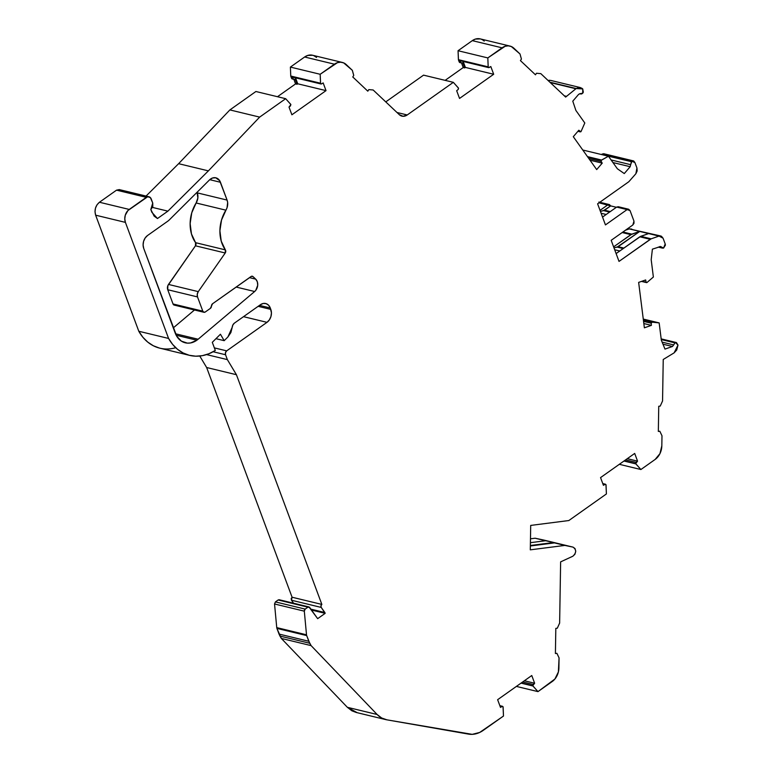 <?xml version="1.0" encoding="UTF-8"?>
<svg xmlns="http://www.w3.org/2000/svg" width="773" height="773" viewBox="0 0 773 773"><rect width="100%" height="100%" fill="white"/><g stroke="black" fill="none" stroke-linecap="round" stroke-linejoin="round"><path stroke-width="1.16" d="M227.078 200.072L220.45 182.264L209.754 179.684L220.45 182.264A9.547 7.324 -76.4 0 0 209.464 179.954L169.335 219.87L209.464 179.954A9.547 7.324 -76.4 0 1 215.86 177.819A9.547 7.324 -76.4 0 1 220.45 182.264L227.078 200.072L197.299 192.883L197.076 192.274L197.859 197.965L196.12 202.98A9.547 7.324 103.6 0 0 197.299 192.883L227.078 200.072A9.547 7.324 -76.4 0 1 225.89 210.169L196.12 202.98A31.519 24.176 103.6 0 0 195.579 242.674L225.349 249.872A2.387 1.836 -76.4 0 1 225.233 252.993L195.453 245.804L167.838 285.662L167.741 289.73L197.511 296.919L202.816 311.171A2.387 1.836 -76.4 0 0 205.28 311.983L210.343 308.398A2.387 1.836 -76.4 0 0 211.454 306.079A2.387 1.836 -76.4 0 1 212.565 303.75L212.565 303.75A2.387 1.836 -76.4 0 0 211.454 306.079A2.387 1.836 -76.4 0 1 210.343 308.398L212.565 303.75L251.022 276.531A2.387 1.836 -76.4 0 1 252.336 276.232A2.387 1.836 -76.4 0 1 253.013 276.599L251.573 276.261L253.013 276.599L255.699 279.14A7.643 5.865 -76.4 0 1 254.646 291.518L198.13 339.231L175.481 333.762L198.13 339.231A21.006 16.117 -76.4 0 1 196.854 340.226L176.167 335.231L196.854 340.226L190.593 342.941L187.385 343.135L181.404 341.144L176.775 336.303L143.73 248.433A9.547 7.324 -76.4 0 1 147.546 235.504L167.741 221.213A13.373 10.262 -76.4 0 0 169.335 219.87A13.373 10.262 -76.4 0 1 167.741 221.213L147.546 235.504L167.741 221.213A13.373 10.262 -76.4 0 0 169.335 219.87L209.464 179.954L212.478 178.012L215.706 177.78L219.638 180.631L227.078 200.072A9.547 7.324 -76.4 0 1 225.89 210.169L196.12 202.98A9.547 7.324 103.6 0 0 197.299 192.883L227.078 200.072L227.649 202.526L227.03 207.773L221.522 220.025L219.899 230.769L221.233 241.137L225.349 249.872A2.387 1.836 -76.4 0 1 225.233 252.993L195.453 245.804A2.387 1.836 103.6 0 0 195.579 242.674L225.349 249.872L225.233 252.993L198.265 291.634L168.495 284.435A4.773 3.662 103.6 0 0 167.741 289.73L197.511 296.919A4.773 3.662 -76.4 0 1 198.265 291.634L197.26 294.233L197.511 296.919L202.816 311.171L173.036 303.973A2.387 1.836 103.6 0 0 174.186 305.084L203.956 312.282A2.387 1.836 -76.4 0 1 202.816 311.171L203.85 312.244L205.28 311.983A2.387 1.836 -76.4 0 1 203.956 312.282M623.966 461.027L635.841 463.897L623.966 461.027L635.841 463.897L640.904 469.53L655.146 459.442L659.949 453.645L661.823 445.847L661.988 435.769L659.823 431.237L658.335 431.421L658.741 406.279L660.239 406.086L662.558 400.965L660.239 406.086L658.741 406.279L658.335 431.421L659.823 431.228L661.988 435.769L659.823 431.228L658.335 431.421L658.741 406.279L660.239 406.086L662.558 400.965L663.234 359.484L674.104 352.865L676.733 350.014L677.998 345.087L674.104 352.865L663.234 359.484L662.616 397.187L663.234 359.484L674.104 352.865L677.998 345.087L676.423 342.555L661.205 339.154L676.414 342.584M521.041 683.129L532.916 685.999L521.041 683.129L532.916 685.999L537.979 691.622L554.908 679.023L558.386 671.94L559.063 657.871L556.898 653.33L555.41 653.514L555.816 628.372L557.314 628.188L559.623 623.067L557.314 628.188L555.816 628.372L555.41 653.514L556.898 653.32L559.063 657.871L556.898 653.32L555.41 653.514L555.816 628.372L557.314 628.188L559.633 623.077L560.628 561.874L572.89 556.202L574.909 554.27L575.73 551.313L575.006 548.55L573.035 547.129L554.473 542.897L573.122 547.149L562.696 544.627M550.279 82.566L575.885 88.75L550.279 82.566L575.885 88.75L565.643 97.079L540.81 73.628L536.452 73.251L535.476 74.807L520.432 60.613L521.417 59.048L519.997 53.975L513.968 48.284L519.997 53.975L521.417 59.048L520.432 60.613L535.476 74.807L536.452 73.251L540.81 73.628L536.452 73.251L535.476 74.807L520.432 60.613L521.417 59.048L519.997 53.975L511.32 46.525L508.286 45.839L505.117 46.293L487.821 57.917L488.188 66.865L458.418 59.676L458.051 50.728L487.821 57.917L488.188 66.865L458.476 59.994L489.193 67.541L490.816 66.546L493.686 74.266L490.816 66.546L489.193 67.541L459.983 60.391L460.621 62.111L459.133 61.753L458.476 59.994L488.662 67.618L490.816 66.546L493.686 74.266L459.539 98.432L456.669 90.712L458.205 89.484L458.544 88.219L453.336 82.334L458.389 87.967L458.205 89.484L458.389 87.967L453.336 82.334L407.226 114.964L396.993 112.5L407.226 114.964A9.547 7.324 -76.4 0 1 401.97 116.143A9.547 7.324 -76.4 0 1 399.293 114.665L373.156 89.987L368.798 89.61L367.813 91.175L352.778 76.971L353.754 75.406L353.174 73.512L353.754 75.406L352.778 76.971L367.813 91.175L368.798 89.61L373.156 89.987L368.798 89.61L367.813 91.175L352.778 76.971L353.754 75.406L352.343 70.333L353.174 73.512L352.343 70.333L343.666 62.884L340.632 62.198L337.463 62.652L320.167 74.276L320.534 83.223L290.764 76.034L320.611 83.581L292.329 76.749L292.967 78.469L291.479 78.112L290.822 76.353L320.602 83.552L290.764 76.034L290.397 67.087L320.167 74.276L320.534 83.223L290.764 76.034L290.397 67.087L304.639 56.999L334.419 64.188L320.167 74.276L320.611 83.581L292.329 76.749L293.257 77.068L292.329 76.749L292.967 78.469L291.479 78.112A1.913 1.469 103.6 0 0 292.397 79.001L293.885 79.358A1.913 1.469 -76.4 0 1 292.967 78.469L291.479 78.112L290.822 76.353L321.539 83.909L292.329 76.749L293.228 78.933L294.523 79.329A1.913 1.469 -76.4 0 1 293.885 79.358L295.566 83.909L297.054 84.276L295.151 79.136L294.523 79.329A1.913 1.469 -76.4 0 1 292.967 78.469M580.059 93.765L578.677 94.306L572.783 101.166L575.885 110.442L582.117 119.197L575.885 110.442L572.783 101.166L578.677 94.306L572.783 101.166L575.885 110.442L584.803 122.984L582.117 119.197L584.803 122.984L581.006 131.613L584.803 122.984L581.006 131.613L578.011 131.188M660.548 246.519L652.393 249.167L651.195 259.728L653.369 277.024L651.195 259.728L652.393 249.167L653.639 248.722L652.393 249.167L651.195 259.728L653.369 277.024L646.875 282.609L642.324 281.111M606.206 214.479L601.114 213.251M619.772 250.974L614.69 249.747M601.626 154.484L631.396 161.673L631.86 161.257L602.09 154.069L601.568 154.561L631.396 161.673L633.425 160.958L634.923 162.591L633.725 160.997L631.86 161.257L602.09 154.069L601.626 154.484L631.396 161.673L630.671 164.678L631.86 161.257L602.09 154.069L601.568 154.561M575.885 88.75L565.643 97.079L542.752 75.454L565.643 97.079L576.185 88.528L549.854 82.17L576.185 88.528L580.388 87.6L582.146 88.441L579.257 87.465L576.185 88.528L549.854 82.17M662.132 342.139L673.679 344.922L674.945 342.874L673.679 344.922L662.132 342.139L673.679 344.922L674.945 342.874L661.263 339.569L675.457 342.603L677.998 345.087L675.457 342.603L661.205 339.154M580.678 93.987L579.808 93.736L581.547 93.977L582.716 93.224L579.808 93.736M673.679 344.922L672.462 346.488L673.679 344.922L672.462 346.488L662.973 344.198L672.462 346.488L664.983 349.096L661.34 340.207L659.156 322.901L643.271 319.065L659.156 322.901L643.387 319.983M576.185 88.528L582.736 88.924L582.146 88.441L582.736 88.924L582.716 93.224L583.306 92.171L582.736 88.924L582.716 93.224L579.663 93.746L580.61 93.977M580.388 87.591L550.608 80.392L548.096 80.508M660.751 235.987L629.261 228.895L659.04 236.084L651.156 238.828L640.74 236.316L648.615 233.572L660.741 236.007L663.06 238.19L665.205 243.959L663.543 248.123L665.398 245.167L665.205 243.959L663.543 248.123L659.427 246.713L662.577 248.152M611.105 159.953L630.671 164.678L611.105 159.953L630.671 164.678L630.169 166.707L612.95 162.552L630.169 166.707L624.275 173.567L617.356 168.756L608.448 156.223L601.607 160.04L587.48 156.629M643.397 320.08L651.861 322.119L643.397 320.08L651.861 322.119L659.156 322.901L643.271 319.065M603.645 153.769L602.09 154.069L603.945 153.808M566.338 96.316L564.319 95.823M663.543 248.123L660.712 246.568L659.862 246.558L661.359 247.176L659.427 246.713M279.092 599.722L278.135 599.983L309.673 607.443L317.655 618.661L325.162 613.337L311.529 610.042L325.162 613.337L324.863 612.525L310.891 609.153L324.863 612.525L321.239 607.433L291.469 600.235L293.585 603.22M662.973 344.198L672.462 346.488L664.983 349.096L661.34 340.207L659.156 322.901L651.823 322.138L643.397 320.109L651.823 322.138L651.233 323.23L651.823 322.138L643.397 320.109M623.183 248.558L617.134 247.099L623.183 248.558L617.134 247.099L614.004 247.901L618.168 246.703L623.869 248.085M609.617 212.073L603.558 210.604L609.617 212.073L603.558 210.604L600.428 211.406L604.602 210.217L610.293 211.589M618.381 206.758L616.67 207.077L627.087 209.589L605.452 224.914L597.606 203.821L628.807 181.742L635.87 173.732L636.942 168.021L634.923 162.591L636.942 168.021L635.87 173.732L637.155 170.988L636.942 168.021L634.923 162.591L631.86 161.257M587.693 156.938L601.375 160.243L587.693 156.938L601.375 160.243L587.731 156.996L601.336 160.282L601.23 161.538L601.336 160.282L587.731 156.996M601.375 160.243L608.448 156.223L601.607 160.04M321.539 83.909L323.153 82.904L326.022 90.625L323.153 82.904L321.539 83.909L320.611 83.581L321.539 83.909L323.153 82.904L326.022 90.625L297.74 83.793L297.054 84.276L295.151 79.136L294.523 79.329L295.151 79.136L297.054 84.276L295.566 83.909L297.74 83.793L297.054 84.276M295.528 77.831L297.74 83.793L295.528 77.831L297.74 83.793L326.022 90.625L291.885 114.791L289.015 107.07L290.89 104.577L285.672 98.693L290.735 104.326L290.542 105.843L290.735 104.326L285.672 98.693L255.902 91.504L229.881 109.921L255.902 91.504L285.672 98.693L259.651 117.11L208.391 170.872L167.896 211.145L152.494 207.425M119.139 189.636L116.53 190.158L146.3 197.347A4.773 3.662 -76.4 0 1 148.928 196.757A4.773 3.662 -76.4 0 1 151.228 198.99L152.735 203.038L150.822 209.512L151.846 212.266L157.47 218.527L167.896 211.145L157.47 218.527L154.136 216.121L150.822 209.512L152.803 206.613L152.735 203.038L150.822 209.512L151.846 212.266L157.47 218.527L167.896 211.145L208.391 170.872L178.611 163.683L229.881 109.921L255.902 91.504L285.672 98.693L259.651 117.11L229.881 109.921L259.651 117.11L208.391 170.872L178.611 163.683L146.058 196.062L178.611 163.683L229.881 109.921L259.651 117.11L208.391 170.872L167.896 211.145M258.124 306.33L270.801 309.393L258.124 306.33L270.801 309.393L270.279 307.973A9.547 7.324 -76.4 0 0 265.69 303.528A9.547 7.324 -76.4 0 0 260.433 304.707L234.432 323.104A4.773 3.662 -76.4 0 0 232.229 327.25L232.924 324.863L234.432 323.104A4.773 3.662 -76.4 0 0 232.229 327.25L227.9 336.97L230.866 332.593L232.229 327.25L227.9 336.97L224.18 340.671L215.957 338.68L224.18 340.671L220.431 334.236L212.295 342.323L215.309 350.44L208.932 353.734L202.333 355.667L195.704 356.189L189.23 355.271L183.124 352.961L177.529 349.309L172.64 344.42L168.582 338.448A49.859 38.254 103.6 0 0 189.636 355.377A49.859 38.254 103.6 0 0 215.309 350.44L212.295 342.323L215.309 350.44A49.859 38.254 103.6 0 1 168.582 338.448L125.41 222.382A9.547 7.324 -76.4 0 1 129.226 209.435L99.446 202.246C95.485 205.666 94.219 209.976 95.639 215.184L125.41 222.382L168.582 338.448L138.802 331.259A49.859 38.254 103.6 0 0 159.856 348.179L189.636 355.377M279.188 599.742L308.958 606.94L317.655 618.661L325.162 613.337L321.239 607.433L291.469 600.235L292.078 597.229L291.179 598.631L291.469 600.235L321.239 607.433A1.913 1.469 -76.4 0 1 321.848 604.418L292.078 597.229L291.469 600.235M279.034 634.073L281.343 638.43L311.113 645.619L308.804 641.271L279.034 634.073L279.971 636.073L309.751 643.271L306.697 635.59A2.87 2.193 -76.4 0 1 306.514 634.807L276.744 627.608L279.034 634.073L308.804 641.271L306.697 635.59L276.918 628.401L279.034 634.073L308.804 641.271L306.697 635.59L276.918 628.401L281.343 638.43L311.113 645.619L377.127 714.494A28.649 21.982 -76.4 0 0 386.915 719.837L468.515 734.108L386.915 719.837A28.649 21.982 -76.4 0 1 385.862 719.624A28.649 21.982 -76.4 0 1 377.127 714.494L381.678 718.001L386.915 719.837L472.226 734.35L479.685 732.456L503.484 716.04L503.117 707.092L502.112 706.416L503.117 707.092L503.484 716.04L503.039 706.725M499.928 705.884L502.112 706.416L500.498 707.411L497.628 699.7L500.498 707.411L502.112 706.416L499.928 705.884L502.112 706.416L500.498 707.411L497.628 699.7L531.766 675.525L534.636 683.245L533.109 684.472L522.683 681.96L533.109 684.472L532.752 685.709L533.109 684.472L522.683 681.96M532.752 685.709L521.273 682.965L532.771 685.738L521.273 682.965L532.771 685.738L521.273 682.965L532.752 685.709L534.636 683.245L533.109 684.472M543.409 539.969L573.035 547.129L564.889 545.419L530.297 549.835L530.703 525.418L568.841 520.538L606.409 493.947L606.042 485L605.037 484.323L606.042 485L606.409 493.947L605.964 484.632M602.853 483.792L605.037 484.323L603.423 485.318L600.553 477.598L603.423 485.318L605.037 484.323L602.853 483.792L605.037 484.323L603.423 485.318L600.553 477.598L634.691 453.432L637.561 461.152L636.034 462.38L625.608 459.867L636.034 462.38L635.677 463.607L636.034 462.38L625.608 459.867M624.226 460.843L635.696 463.645L624.197 460.863M643.832 323.539L651.388 325.365L643.832 323.539L651.388 325.365L651.233 323.23L643.561 321.384L651.233 323.23L652.132 322.09M590.012 160.195L602.225 163.151L590.012 160.195L602.225 163.151L601.23 161.538L588.833 158.542L601.23 161.538L601.336 160.282M489.193 67.541L459.983 60.391L460.911 60.709L459.983 60.391L460.621 62.111L459.133 61.753A1.913 1.469 103.6 0 0 460.051 62.642L461.539 63A1.913 1.469 -76.4 0 1 460.621 62.111L459.133 61.753L458.476 59.994L460.206 62.671M564.889 545.419L530.297 549.835L564.889 545.419L554.473 542.897L573.035 547.129C576.581 549.69 576.523 552.714 572.89 556.202L560.628 561.874L572.89 556.202C576.523 552.714 576.581 549.69 573.035 547.129L554.473 542.897L530.365 545.98L554.473 542.897L562.773 544.646M631.638 229.04L629.261 228.895L625.434 230.228L629.261 228.895L659.04 236.084L651.156 238.828L640.74 236.316L648.615 233.572L639.802 236.799L616.11 253.573L639.802 236.799L650.228 239.321L651.156 238.828L640.74 236.316L639.802 236.799L650.228 239.321L619.018 261.4L611.182 240.316L632.816 225.001L634.005 223.262L633.966 221.117L632.816 225.001L611.182 240.316L632.816 225.001L633.966 221.117L630.043 210.575L627.947 209.222L627.087 209.589L628.652 209.28L630.043 210.575L633.966 221.117L630.043 210.575L627.087 209.589L605.452 224.914L597.606 203.821L628.807 181.742L635.87 173.732L628.807 181.742L597.606 203.821L605.452 224.914L627.087 209.589L616.67 207.077L602.534 217.078M618.236 206.768L616.67 207.077L627.087 209.589M582.774 150.02L608.448 156.223L582.774 150.02L608.448 156.223L617.356 168.756L624.275 173.567L625.26 172.427L624.275 173.567L617.356 168.756L608.448 156.223M270.279 307.973L271.439 312.862L270.936 316.544L269.371 319.867L266.994 322.341A9.547 7.324 -76.4 0 0 270.801 309.393L270.279 307.973A9.547 7.324 -76.4 0 0 260.433 304.707L263.274 303.47L266.144 303.663L268.608 305.238L270.279 307.973L259.486 305.374M278.135 599.983L275.42 601.906L305.19 609.095L307.905 607.172L309.673 607.443L308.862 606.921L278.135 599.983L275.42 601.906L305.19 609.095L307.905 607.172L278.135 599.983L275.42 601.906L274.541 603.974L304.311 611.163A1.913 1.469 -76.4 0 1 305.19 609.095L304.311 611.163L306.514 634.807L276.744 627.608L276.918 628.401L306.697 635.59A2.87 2.193 -76.4 0 1 306.514 634.807L276.744 627.608L276.918 628.401M524.374 680.762L534.636 683.245L524.374 680.762L534.636 683.245L531.766 675.525L534.636 683.245M530.481 538.82L535.119 538.221L545.545 540.742L530.413 542.675L545.545 540.742L553.835 542.491L535.119 538.221L530.481 538.82L535.119 538.221L562.628 544.617L553.835 542.491L530.684 545.448M627.299 458.669L637.561 461.152L634.691 453.432L600.553 477.598L634.691 453.432L637.561 461.152L627.299 458.669L637.561 461.152L635.677 463.607M643.561 321.384L651.233 323.23L651.388 325.365L644.373 327.81L638.643 282.396L645.668 279.952L646.035 282.01L645.668 279.952L646.035 282.01L646.875 282.609M625.434 230.228L629.261 228.895L639.686 231.407L631.802 234.151L622.922 232.006M622.168 232.538L630.874 234.644L622.168 232.538L630.874 234.644L639.86 231.349L618.168 246.703L614.004 247.901M616.39 207.28L610.689 205.898L609.453 204.603L607.733 204.913L599.036 202.816L607.733 204.913L609.308 204.574L610.689 205.898L616.39 207.28L610.689 205.898L604.602 210.217L600.428 211.406M588.833 158.542L601.23 161.538L602.225 163.151L596.688 169.587L573.295 136.686L578.822 130.241L580.842 131.758M251.573 276.261L253.013 276.599A2.387 1.836 -76.4 0 0 251.022 276.531L212.565 303.75L251.534 276.27L253.013 276.599L255.699 279.14L249.457 277.633L255.699 279.14L257.332 281.807L257.709 285.285L255.805 290.29L254.646 291.518L236.161 287.054L254.646 291.518L198.13 339.231A21.006 16.117 -76.4 0 1 196.854 340.226A21.006 16.117 -76.4 0 1 185.278 342.806A21.006 16.117 -76.4 0 1 175.191 333.028L143.73 248.433L143.102 244.964L143.604 241.292L145.169 237.968L147.546 235.504A9.547 7.324 -76.4 0 0 143.73 248.433L175.191 333.028A21.006 16.117 -76.4 0 0 196.854 340.226L176.167 335.231M385.766 101.891L423.556 75.145L453.336 82.334L423.556 75.145L385.766 101.891L423.556 75.145L453.336 82.334L407.226 114.964L403.081 116.298L399.293 114.665L373.156 89.987L399.293 114.665A9.547 7.324 -76.4 0 0 407.226 114.964L396.993 112.5M206.565 354.594L227.359 359.609L206.565 354.594L227.359 359.609L225.542 354.749L213.106 351.744L225.542 354.749A2.87 2.193 -76.4 0 1 226.692 350.865L214.363 347.889L226.692 350.865L225.503 352.604L225.542 354.749A2.87 2.193 -76.4 0 1 226.692 350.865L214.363 347.889M270.801 309.393A9.547 7.324 -76.4 0 1 266.994 322.341L243.524 316.669L266.994 322.341L226.692 350.865L266.994 322.341L243.524 316.669M279.971 636.073L281.343 638.43L311.113 645.619L309.751 643.271L279.971 636.073L309.751 643.271L308.804 641.271M309.751 643.271L311.113 645.619L377.127 714.494L347.357 707.305L357.145 712.648M532.771 685.738L537.979 691.622L516.393 686.414L537.979 691.622L552.222 681.535A14.329 10.986 103.6 0 0 558.898 667.94L559.063 657.871L558.898 667.94A14.329 10.986 103.6 0 1 552.222 681.535L537.979 691.622L516.393 686.414M635.696 463.645L640.904 469.53L619.318 464.312L640.904 469.53L655.146 459.442A14.329 10.986 103.6 0 0 661.823 445.847L661.988 435.769L661.823 445.847A14.329 10.986 103.6 0 1 655.146 459.442L640.904 469.53L619.318 464.312M648.615 233.572L639.86 231.349L617.134 247.099M631.802 234.151L613.617 246.858L630.874 234.644L639.686 231.407M599.036 202.816L610.689 205.898L603.558 210.604M607.733 204.913L600.041 210.362M463.182 61.463L465.394 67.425L493.686 74.266L465.394 67.425L463.182 61.463L465.394 67.425L464.718 67.918L462.805 62.777L461.249 62.893L460.621 62.111L459.983 60.391L460.911 60.709M674.945 342.874L661.263 339.569M651.388 325.365L644.373 327.81L638.643 282.396L645.668 279.952L638.643 282.396L644.373 327.81L651.388 325.365L651.233 323.23M659.04 236.084L663.06 238.19L665.205 243.959L663.06 238.19L661.417 236.229L659.04 236.084L651.156 238.828L619.018 261.4L611.182 240.316L619.018 261.4L651.156 238.828M631.396 161.673L630.169 166.707L625.26 172.427L630.169 166.707L612.95 162.552M602.225 163.151L596.688 169.587L573.295 136.686L578.822 130.241L573.295 136.686L596.688 169.587L602.225 163.151L601.23 161.538M580.31 93.862L579.663 93.746M488.256 67.193L459.983 60.391M493.686 74.266L459.539 98.432L456.669 90.712L458.205 89.484L456.669 90.712L459.539 98.432L493.686 74.266L465.394 67.425L464.718 67.918L462.805 62.777L462.177 62.971A1.913 1.469 -76.4 0 1 461.539 63L463.23 67.551L464.718 67.918L462.805 62.777L462.177 62.971A1.913 1.469 -76.4 0 1 460.621 62.111M326.022 90.625L291.885 114.791L289.015 107.07L290.542 105.843L289.015 107.07L291.885 114.791L326.022 90.625L297.74 83.793M119.38 189.636L116.53 190.158L146.3 197.347A4.773 3.662 -76.4 0 1 151.228 198.99L152.735 203.038L150.387 197.617L147.72 196.728L127.951 210.536L125.274 215.232L124.782 218.904L125.41 222.382A9.547 7.324 -76.4 0 1 129.226 209.435L99.446 202.246L97.069 204.71L95.504 208.034L95.002 211.715L95.639 215.184L125.41 222.382L168.582 338.448L138.802 331.259L142.86 337.231L147.759 342.11L153.344 345.763L159.46 348.082M220.431 334.236L212.295 342.323L220.431 334.236L224.18 340.671L220.431 334.236M224.18 340.671L227.9 336.97L224.18 340.671L215.957 338.68M225.542 354.749L227.359 359.609L236.422 374.712L227.359 359.609L225.542 354.749L213.106 351.744M227.359 359.609L236.422 374.712L321.848 604.418L320.959 605.819L321.239 607.433A1.913 1.469 -76.4 0 1 321.848 604.418L292.078 597.229L206.642 367.513L236.422 374.712L321.848 604.418L292.078 597.229L206.642 367.513L236.422 374.712L321.848 604.418M530.297 549.835L530.703 525.418L568.841 520.538L606.409 493.947L568.841 520.538L530.703 525.418L530.297 549.835M352.343 70.333L346.314 64.642A14.329 10.986 103.6 0 0 342.304 62.429A14.329 10.986 103.6 0 0 334.419 64.188L320.167 74.276L290.397 67.087L304.639 56.999L334.419 64.188A14.329 10.986 103.6 0 1 346.314 64.642L352.343 70.333M342.304 62.429L312.534 55.241A14.329 10.986 103.6 0 0 304.639 56.999L334.419 64.188M277.488 96.712L295.566 83.909L293.875 79.358L295.566 83.909L277.488 96.712L295.566 83.909M99.446 202.246L116.53 190.158L99.446 202.246L116.53 190.158L146.3 197.347L129.226 209.435L99.446 202.246C95.485 205.666 94.219 209.976 95.639 215.184L138.802 331.259L168.582 338.448M199.753 356.034L206.642 367.513L199.753 356.034L206.642 367.513L236.422 374.712M275.42 601.906L274.541 603.974L304.311 611.163A1.913 1.469 -76.4 0 1 305.19 609.095L275.42 601.906L274.541 603.974L304.311 611.163L306.514 634.807A2.87 2.193 -76.4 0 0 306.697 635.59M274.541 603.974L276.744 627.608M311.113 645.619L377.127 714.494L347.357 707.305L281.343 638.43L347.357 707.305L351.899 710.812L356.189 712.455M468.515 734.108A28.649 21.982 103.6 0 0 483.241 730.369L503.484 716.04L483.241 730.369A28.649 21.982 103.6 0 1 468.515 734.108M497.628 699.7L531.766 675.525L497.628 699.7M559.633 623.067L560.628 561.874L559.633 623.077M662.558 400.965L662.616 397.187L662.558 400.965M542.752 75.454L540.81 73.628L542.752 75.454M509.958 46.071A14.329 10.986 103.6 0 0 502.073 47.829A14.329 10.986 103.6 0 1 513.968 48.284A14.329 10.986 103.6 0 0 509.958 46.071L480.188 38.882A14.329 10.986 103.6 0 0 472.303 40.64L502.073 47.829L487.821 57.917L488.188 66.865M458.476 59.994L458.051 50.728L472.303 40.64L502.073 47.829L487.821 57.917L458.051 50.728L472.303 40.64L502.073 47.829M445.142 80.353L463.23 67.551L461.529 63L463.23 67.551L445.142 80.353L463.23 67.551L465.394 67.425M194.477 309.992L173.278 327.887M197.511 296.919L202.816 311.171L173.036 303.973L167.741 289.73L197.511 296.919A4.773 3.662 -76.4 0 1 198.265 291.634L225.233 252.993L195.453 245.804A2.387 1.836 103.6 0 0 195.579 242.674L191.462 233.948L190.129 223.581L191.752 212.826L196.12 202.98L225.89 210.169A31.519 24.176 103.6 0 0 225.349 249.872L195.579 242.674L195.453 245.804L168.495 284.435A4.773 3.662 103.6 0 0 167.741 289.73L173.036 303.973L174.795 305.103M198.265 291.634L168.495 284.435L198.265 291.634L225.233 252.993M549.477 80.266L548.076 80.489M480.294 38.911L475.347 39.094L472.303 40.64A14.329 10.986 103.6 0 1 484.198 41.095M312.64 55.27L307.693 55.453L304.639 56.999A14.329 10.986 103.6 0 1 316.544 57.453L313.886 55.695M290.822 76.353L291.73 78.575L293.035 78.972A1.913 1.469 103.6 0 1 291.479 78.112M125.41 222.382L95.639 215.184L138.802 331.259A49.859 38.254 103.6 0 0 175.722 347.724M175.481 333.762L198.13 339.231A21.006 16.117 -76.4 0 1 196.854 340.226M672.462 346.488L664.983 349.096L661.34 340.207L659.156 322.901M659.862 246.558L661.359 247.176M630.671 164.678L630.169 166.707M309.673 607.443L317.655 618.661L325.162 613.337L311.529 610.042M292.329 76.749L293.257 77.068M325.162 613.337L324.863 612.525L310.891 609.153M632.42 229.658L631.56 229.04M554.473 542.897L530.365 545.98M640.74 236.316L616.11 253.573M639.802 236.799L650.228 239.321M324.863 612.525L321.239 607.433M305.19 609.095L307.905 607.172M637.561 461.152L636.034 462.38M639.86 231.349L618.168 246.703M610.689 205.898L604.602 210.217M253.013 276.599L255.699 279.14L249.457 277.633M290.764 76.034L290.397 67.087L320.167 74.276M377.127 714.494L347.357 707.305L281.343 638.43M532.916 685.999L537.979 691.622M535.119 538.221L543.264 539.94M545.545 540.742L530.413 542.675M635.841 463.897L640.904 469.53M630.874 234.644L613.617 246.858M458.418 59.676L458.051 50.728L487.821 57.917M255.699 279.14A7.643 5.865 -76.4 0 1 254.646 291.518L236.161 287.054M202.816 311.171L173.036 303.973A2.387 1.836 103.6 0 0 175.5 304.794M146.3 197.347L129.226 209.435M266.994 322.341L226.692 350.865M304.311 611.163L306.514 634.807M453.336 82.334L407.226 114.964M285.672 98.693L259.651 117.11M254.646 291.518L198.13 339.231M225.89 210.169A31.519 24.176 103.6 0 0 225.349 249.872M290.397 67.087L304.639 56.999M208.391 170.872L178.611 163.683L229.881 109.921M178.611 163.683L146.058 196.062M95.639 215.184L138.802 331.259M206.642 367.513L292.078 597.229M458.051 50.728L472.303 40.64M459.133 61.753A1.913 1.469 103.6 0 0 460.689 62.613M463.23 67.551L464.718 67.918M220.45 182.264L209.754 179.684M197.299 192.883L197.076 192.274M196.12 202.98A31.519 24.176 103.6 0 0 195.579 242.674M195.453 245.804L168.495 284.435M167.741 289.73L173.036 303.973M580.32 131.883L577.924 131.304M661.166 338.874L676.433 342.555M658.248 247.118L662.509 248.143M603.665 153.711L633.445 160.9M292.774 77.165L321.056 83.996M499.841 705.662L502.595 706.329M602.766 483.56L605.52 484.227M641.493 281.401L646.489 282.609M460.428 60.806L488.71 67.638M618.245 206.72L628.671 209.241M543.342 539.96L553.768 542.472M530.375 545.38L531.998 545.767M119.158 189.569L148.928 196.757M356.082 712.426L385.862 719.624M609.317 204.565L598.891 202.053"/></g></svg>
